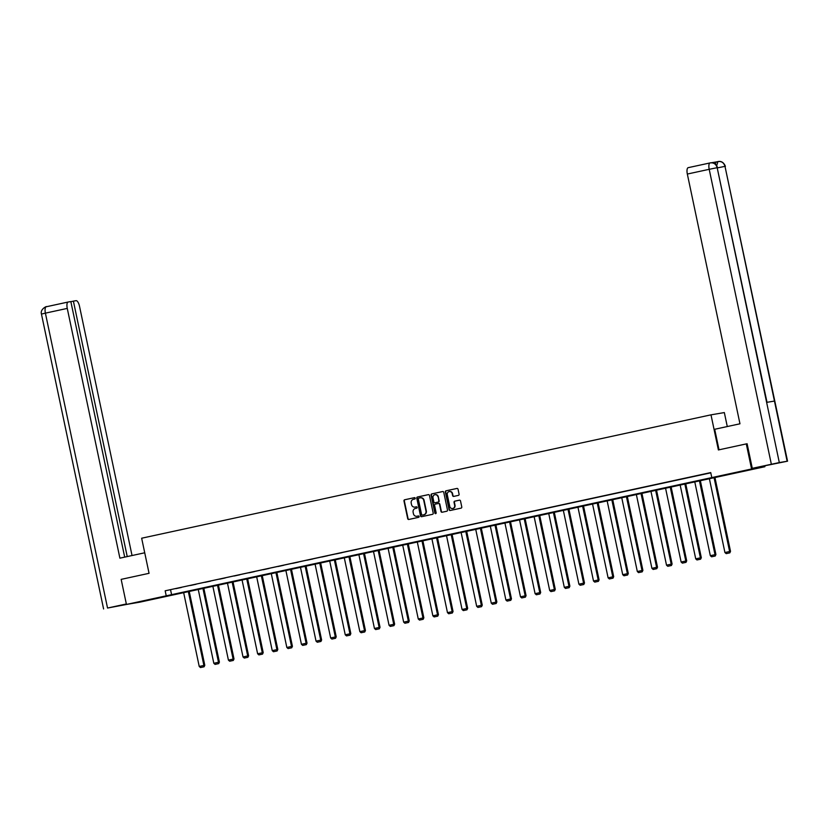 <?xml version="1.0" encoding="UTF-8"?>
<svg xmlns="http://www.w3.org/2000/svg" width="829" height="829" viewBox="0 0 829 829"><rect width="100%" height="100%" fill="white"/><g stroke="black" fill="none" stroke-linecap="round" stroke-linejoin="round"><path stroke-width="1.24" d="M415.236 498.198A0.705 0.663 -99.7 0 0 414.438 497.649L404.676 499.763A1.005 0.943 -99.7 0 0 403.972 500.954L407.702 518.674A1.005 0.943 -99.7 0 0 408.832 519.462L418.593 517.337A0.705 0.663 -99.7 0 0 419.091 516.508A0.705 0.663 -99.7 0 0 418.303 515.959L417.039 516.239A3.223 3.005 -99.7 0 1 413.433 513.721L413.122 512.249A3.223 3.005 -99.7 0 1 415.402 508.457L416.666 508.187A0.705 0.663 -99.7 0 0 417.163 507.358A0.705 0.663 -99.7 0 0 416.376 506.809L415.111 507.079A3.223 3.005 -99.7 0 1 411.505 504.571L411.194 503.089A3.223 3.005 -99.7 0 1 413.474 499.307L414.728 499.027A0.705 0.663 -99.7 0 0 415.236 498.198M746.546 470.509L735.914 472.634L746.546 470.509M150.432 599.688L139.79 601.813L150.432 599.688M458.375 495.39A1.005 0.943 -99.7 0 0 459.09 494.208L458.043 489.234A1.005 0.943 -99.7 0 0 456.955 488.436L446.075 490.799A1.005 0.943 -99.7 0 0 445.36 491.98L449.1 509.7A1.005 0.943 -99.7 0 0 450.188 510.498L461.069 508.136A1.005 0.943 -99.7 0 0 461.774 506.954L460.509 500.944A1.005 0.943 -99.7 0 0 459.39 500.167L454.748 501.172A1.005 0.943 -99.7 0 0 454.033 502.353L454.665 505.327A2.694 2.518 -99.7 0 1 452.655 508.519A2.694 2.518 -99.7 0 1 449.743 506.395L447.287 494.726A2.694 2.518 -99.7 0 1 449.297 491.545A2.694 2.518 -99.7 0 1 452.199 493.659L452.613 495.607A1.005 0.943 -99.7 0 0 453.701 496.405L458.375 495.39M126.443 604.445L121.158 579.367L149.054 573.316L141.655 538.218L710.992 414.842L718.391 449.95L746.287 443.898L751.571 468.976L764.918 466.706L139.78 602.175L126.443 604.445L751.571 468.976M711.79 477.597L710.733 472.582L165.168 590.808L166.225 595.823M429.463 495.421A1.005 0.943 -99.7 0 0 428.344 494.644L417.495 496.985A1.005 0.943 -99.7 0 0 416.79 498.177L420.521 515.897A1.005 0.943 -99.7 0 0 421.65 516.685L432.489 514.332A1.005 0.943 -99.7 0 0 433.204 513.151L429.463 495.421M442.8 491.524L431.785 493.897L442.624 491.545A1.005 0.943 -99.7 0 1 442.665 491.535L442.624 491.545M442.334 512.198A1.005 0.943 -99.7 0 1 441.37 511.389L441.007 511.452A1.005 0.943 -99.7 0 0 442.137 512.239L446.779 511.234A1.005 0.943 -99.7 0 0 447.494 510.053L443.753 492.333A1.005 0.943 -99.7 0 0 442.665 491.535M441.007 511.452L439.494 504.27A1.005 0.943 -99.7 0 0 438.375 503.483L435.287 504.146A1.005 0.943 -99.7 0 0 434.583 505.338L436.158 512.819A0.705 0.663 -99.7 0 1 435.629 513.648A0.705 0.663 -99.7 0 1 434.873 513.089L431.07 495.079A1.005 0.943 -99.7 0 1 431.785 493.897M727.282 426.552L724.339 412.573L710.992 414.842M165.168 590.808L710.785 472.831M175.8 588.663L181.416 587.45L175.789 588.621M190.401 585.502L196.017 584.279L190.39 585.461M205.001 582.331L210.618 581.119L204.991 582.3M219.612 579.17L225.229 577.958L219.602 579.129M234.213 576.01L239.83 574.787L234.203 575.968M248.814 572.839L254.43 571.627L248.804 572.798M263.415 569.678L269.031 568.466L263.404 569.637M278.026 566.518L283.642 565.295L278.016 566.476M292.627 563.347L298.243 562.135L292.616 563.305M307.227 560.186L312.844 558.964L307.217 560.145M321.828 557.026L327.445 555.803L321.818 556.984M336.429 553.855L342.056 552.642L336.429 553.813M351.04 550.694L356.657 549.472L351.03 550.653M365.641 547.523L371.257 546.311L365.63 547.492M380.242 544.363L385.858 543.15L380.231 544.321M394.842 541.202L400.459 539.98L394.842 541.161M409.453 538.031L415.07 536.819L409.443 537.99M424.054 534.871L429.671 533.648L424.044 534.829M438.655 531.71L444.271 530.487L438.645 531.669M453.256 528.539L458.872 527.327L453.256 528.498M467.867 525.379L473.483 524.156L467.857 525.337M482.468 522.208L488.084 520.995L482.457 522.177M497.068 519.047L502.685 517.835L497.058 519.006M511.669 515.887L517.286 514.664L511.669 515.845M526.28 512.716L531.897 511.503L526.27 512.674M540.881 509.555L546.498 508.332L540.871 509.514M555.482 506.395L561.098 505.172L555.471 506.353M570.083 503.224L575.699 502.011L570.083 503.182M584.694 500.063L590.31 498.84L584.683 500.022M599.294 496.892L604.911 495.68L599.284 496.861M613.895 493.732L619.512 492.519L613.885 493.69M628.496 490.571L634.112 489.348L628.496 490.53M643.107 487.4L648.724 486.188L643.097 487.359M657.708 484.24L663.324 483.017L657.698 484.198M672.309 481.079L677.925 479.856L672.298 481.038M686.909 477.908L692.526 476.696L686.909 477.867M701.521 474.748L707.137 473.525L701.51 474.706M764.804 466.188L764.918 466.706M746.287 443.898L746.836 443.816M170.577 589.885L171.634 594.901M416.51 506.799L415.474 507.016M418.438 515.949L417.401 516.177M414.583 497.638L405.039 499.7A1.005 0.943 -99.7 0 0 404.324 500.892L408.065 518.612A1.005 0.943 -99.7 0 0 409.018 519.42M428.51 494.623L417.857 496.923A1.005 0.943 -99.7 0 0 417.142 498.115L420.883 515.835A1.005 0.943 -99.7 0 0 421.837 516.643M418.8 498.146A0.705 0.663 -99.7 0 0 418.303 498.975L421.578 514.529A0.705 0.663 -99.7 0 0 422.365 515.078L423.702 514.799A3.223 3.005 -99.7 0 0 425.971 511.006L423.733 500.374A3.223 3.005 -99.7 0 0 420.127 497.856L418.8 498.146M420.376 497.814L420.49 497.794A3.223 3.005 -99.7 0 1 424.096 500.312L426.334 510.944A3.223 3.005 -99.7 0 1 424.065 514.736L422.728 515.016M441.37 511.389L439.857 504.208A1.005 0.943 -99.7 0 0 438.728 503.421L438.448 503.472M432.147 493.835A1.005 0.943 -99.7 0 0 431.432 495.017L435.235 513.037A0.705 0.663 -99.7 0 0 435.805 513.586M437.93 496.809A2.694 2.518 -99.7 0 0 435.018 494.685A2.694 2.518 -99.7 0 0 433.007 497.877L433.878 501.98A1.005 0.943 -99.7 0 0 434.997 502.768L438.075 502.105A1.005 0.943 -99.7 0 0 438.79 500.923L438.282 496.747A2.694 2.518 -99.7 0 0 435.194 494.664M438.282 496.747L439.152 500.861A1.005 0.943 -99.7 0 1 438.437 502.042L435.36 502.706M449.473 491.524A2.694 2.518 -99.7 0 1 452.561 493.607L452.976 495.545A1.005 0.943 -99.7 0 0 453.929 496.353M452.831 508.478A2.694 2.518 -99.7 0 0 455.017 505.265L454.665 505.327M459.556 500.146L455.111 501.11A1.005 0.943 -99.7 0 0 454.396 502.291L455.017 505.265M457.09 488.426L446.437 490.737A1.005 0.943 -99.7 0 0 445.722 491.918L449.453 509.638A1.005 0.943 -99.7 0 0 450.416 510.446M188.297 591.409L203.893 665.438L199.219 666.443L183.613 592.424M203.737 666.848L200.463 667.552L204.1 666.785L203.893 665.438L204.794 665.283L189.188 591.212M199.219 666.443L200.463 667.552M204.1 666.785L204.794 665.283M144.723 552.788L119.894 558.166L67.263 308.409L45.398 313.144L107.542 608.04L126.34 603.968M132.039 555.534L79.522 306.326A6.155 2.197 77.8 0 0 76.092 300.678L73.398 301.134L127.231 556.57M107.542 608.04L127.967 604.186M124.692 557.119L70.838 301.569L68.154 302.025A6.155 2.197 77.8 0 0 68.123 302.036A6.155 2.197 77.8 0 0 67.263 308.409M70.869 301.683L73.398 301.134M719.023 449.815L714.691 429.277L739.965 423.795L687.334 174.049A6.155 2.197 -102.2 0 1 688.205 167.665A6.155 2.197 -102.2 0 1 688.236 167.655L710.028 162.94A6.155 2.197 -102.2 0 1 710.09 162.919L710.266 162.888M787.135 461.245L774.452 401.06L766.628 402.386L779.312 462.572L787.55 461.183L752.286 468.323L747.116 443.753M779.312 462.572L752.286 468.323M715.479 164.173A6.155 2.197 -102.2 0 1 716.639 161.873A6.155 2.197 -102.2 0 1 716.67 161.862L711.437 162.753M767.022 402.324L717.168 167.686C716.069 164.101 713.779 162.505 710.277 162.888L710.059 162.93A6.155 2.197 -102.2 0 0 709.199 169.313L687.334 174.049M717.562 167.634C716.018 163.945 713.676 162.349 710.536 162.836L710.443 162.847M787.55 461.183L724.992 166.349C723.904 162.774 721.613 161.168 718.111 161.551L718.101 161.551M725.406 166.297C723.821 162.608 721.468 161.002 718.37 161.5L718.277 161.52M202.898 588.238L218.493 662.267L213.82 663.283L198.214 589.253M218.338 663.677L215.063 664.392L218.701 663.614L218.493 662.267L219.395 662.112L203.789 588.051M213.82 663.283L215.063 664.392M218.701 663.614L219.395 662.112M217.499 585.077L233.104 659.107L228.421 660.122L212.825 586.093M232.949 660.516L229.664 661.221L233.301 660.454L233.104 659.107L234.006 658.951L218.39 584.88M228.421 660.122L229.664 661.221M233.301 660.454L234.006 658.951M232.11 581.917L247.705 655.936L243.021 656.951L227.426 582.932M247.55 657.345L244.275 658.06L247.912 657.293L247.705 655.936L248.607 655.791L233.001 581.72M243.021 656.951L244.275 658.06M247.912 657.293L248.607 655.791M246.71 578.746L262.306 652.775L257.622 653.791L242.027 579.761M262.151 654.185L258.876 654.9L262.513 654.122L262.306 652.775L263.207 652.62L247.602 578.559M257.622 653.791L258.876 654.9M262.513 654.122L263.207 652.62M261.311 575.585L276.907 649.615L272.233 650.63L256.627 576.601M276.751 651.024L273.477 651.729L277.114 650.962L276.907 649.615L277.808 649.459L262.202 575.388M272.233 650.63L273.477 651.729M277.114 650.962L277.808 649.459M275.912 572.424L291.518 646.444L286.834 647.459L271.238 573.43M291.362 647.853L288.077 648.568L291.715 647.791L291.518 646.444L292.419 646.288L276.803 572.228M286.834 647.459L288.077 648.568M291.715 647.791L292.419 646.288M290.513 569.254L306.119 643.283L301.435 644.299L285.839 570.269M305.963 644.693L302.689 645.397L306.326 644.63L306.119 643.283L307.02 643.128L291.414 569.067M301.435 644.299L302.689 645.397M306.326 644.63L307.02 643.128M305.124 566.093L320.719 640.123L316.036 641.128L300.44 567.109M320.564 641.532L317.289 642.237L320.927 641.47L320.719 640.123L321.621 639.967L306.015 565.896M316.036 641.128L317.289 642.237M320.927 641.47L321.621 639.967M319.725 562.922L335.32 636.952L330.647 637.967L315.041 563.938M335.165 638.361L331.89 639.076L335.527 638.299L335.32 636.952L336.222 636.796L320.616 562.736M330.647 637.967L331.89 639.076M335.527 638.299L336.222 636.796M334.325 559.762L349.931 633.791L345.247 634.807L329.652 560.777M349.776 635.201L346.491 635.905L350.128 635.138L349.931 633.791L350.833 633.636L335.217 559.565M345.247 634.807L346.491 635.905M350.128 635.138L350.833 633.636M348.926 556.601L364.532 630.62L359.848 631.636L344.253 557.616M364.377 632.03L361.102 632.745L364.739 631.978L364.532 630.62L365.434 630.475L349.828 556.404M359.848 631.636L361.102 632.745M364.739 631.978L365.434 630.475M363.537 553.43L379.133 627.46L374.449 628.475L358.853 554.446M378.977 628.869L375.703 629.584L379.34 628.807L379.133 627.46L380.034 627.304L364.428 553.244M374.449 628.475L375.703 629.584M379.34 628.807L380.034 627.304M378.138 550.269L393.734 624.299L389.06 625.315L373.454 551.285M393.578 625.708L390.304 626.413L393.941 625.646L393.734 624.299L394.635 624.144L379.029 550.073M389.06 625.315L390.304 626.413M393.941 625.646L394.635 624.144M392.739 547.109L408.345 621.128L403.661 622.144L388.065 548.114M408.179 622.538L404.904 623.253L408.542 622.475L408.345 621.128L409.246 620.973L393.63 546.912M403.661 622.144L404.904 623.253M408.542 622.475L409.246 620.973M407.34 543.938L422.945 617.968L418.262 618.983L402.666 544.954M422.79 619.377L419.515 620.092L423.153 619.315L422.945 617.968L423.847 617.812L408.241 543.751M418.262 618.983L419.515 620.092M423.153 619.315L423.847 617.812M421.951 540.777L437.546 614.807L432.862 615.812L417.267 541.793M437.391 616.216L434.116 616.921L437.753 616.154L437.546 614.807L438.448 614.652L422.842 540.581M432.862 615.812L434.116 616.921M437.753 616.154L438.448 614.652M436.551 537.606L452.147 611.636L447.473 612.652L431.868 538.622M451.992 613.045L448.717 613.761L452.354 612.983L452.147 611.636L453.048 611.481L437.443 537.42M447.473 612.652L448.717 613.761M452.354 612.983L453.048 611.481M451.152 534.446L466.758 608.476L462.074 609.491L446.479 535.461M466.592 609.885L463.318 610.59L466.955 609.823L466.758 608.476L467.66 608.32L452.043 534.249M462.074 609.491L463.318 610.59M466.955 609.823L467.66 608.32M465.753 531.285L481.359 605.305L476.675 606.32L461.079 532.301M481.203 606.724L477.929 607.429L481.566 606.662L481.359 605.305L482.26 605.16L466.654 531.088M476.675 606.32L477.929 607.429M481.566 606.662L482.26 605.16M480.364 528.114L495.96 602.144L491.276 603.16L475.68 529.13M495.804 603.553L492.53 604.268L496.167 603.491L495.96 602.144L496.861 601.989L481.255 527.928M491.276 603.16L492.53 604.268M496.167 603.491L496.861 601.989M494.965 524.954L510.56 598.984L505.887 599.999L490.281 525.969M510.405 600.393L507.13 601.098L510.768 600.331L510.56 598.984L511.462 598.828L495.856 524.757M505.887 599.999L507.13 601.098M510.768 600.331L511.462 598.828M509.566 521.793L525.171 595.813L520.488 596.828L504.882 522.798M525.006 597.222L521.731 597.937L525.368 597.16L525.171 595.813L526.073 595.668L510.457 521.596M520.488 596.828L521.731 597.937M525.368 597.16L526.073 595.668M524.166 518.622L539.772 592.652L535.088 593.668L519.493 519.638M539.617 594.061L536.342 594.776L539.969 593.999L539.772 592.652L540.674 592.497L525.068 518.436M535.088 593.668L536.342 594.776M539.969 593.999L540.674 592.497M538.777 515.462L554.373 589.492L549.689 590.497L534.094 516.477M554.218 590.901L550.943 591.605L554.58 590.839L554.373 589.492L555.275 589.336L539.669 515.265M549.689 590.497L550.943 591.605M554.58 590.839L555.275 589.336M553.378 512.291L568.974 586.321L564.3 587.336L548.694 513.306M568.818 587.73L565.544 588.445L569.181 587.668L568.974 586.321L569.875 586.165L554.269 512.104M564.3 587.336L565.544 588.445M569.181 587.668L569.875 586.165M567.979 509.13L583.585 583.16L578.901 584.176L563.295 510.146M583.419 584.569L580.145 585.274L583.782 584.507L583.585 583.16L584.486 583.005L568.87 508.933M578.901 584.176L580.145 585.274M583.782 584.507L584.486 583.005M582.58 505.97L598.186 579.989L593.502 581.005L577.906 506.985M598.03 581.409L594.756 582.113L598.383 581.347L598.186 579.989L599.087 579.844L583.481 505.773M593.502 581.005L594.756 582.113M598.383 581.347L599.087 579.844M597.191 502.799L612.786 576.829L608.103 577.844L592.507 503.814M612.631 578.238L609.356 578.953L612.994 578.176L612.786 576.829L613.688 576.673L598.082 502.612M608.103 577.844L609.356 578.953M612.994 578.176L613.688 576.673M611.792 499.638L627.387 573.668L622.714 574.684L607.108 500.654M627.232 575.077L623.957 575.782L627.594 575.015L627.387 573.668L628.289 573.513L612.683 499.441M622.714 574.684L623.957 575.782M627.594 575.015L628.289 573.513M626.392 496.478L641.998 570.497L637.314 571.513L621.709 497.483M641.833 571.906L638.558 572.621L642.195 571.844L641.998 570.497L642.9 570.352L627.284 496.281M637.314 571.513L638.558 572.621M642.195 571.844L642.9 570.352M640.993 493.307L656.599 567.337L651.915 568.352L636.32 494.322M656.444 568.746L653.159 569.461L656.796 568.684L656.599 567.337L657.501 567.181L641.895 493.12M651.915 568.352L653.159 569.461M656.796 568.684L657.501 567.181M655.604 490.146L671.2 564.176L666.516 565.181L650.92 491.162M671.044 565.585L667.77 566.29L671.407 565.523L671.2 564.176L672.101 564.021L656.495 489.949M666.516 565.181L667.77 566.29M671.407 565.523L672.101 564.021M670.205 486.975L685.801 561.005L681.127 562.021L665.521 487.991M685.645 562.414L682.371 563.129L686.008 562.352L685.801 561.005L686.702 560.85L671.096 486.789M681.127 562.021L682.371 563.129M686.008 562.352L686.702 560.85M684.806 483.815L700.412 557.844L695.728 558.86L680.122 484.83M700.246 559.254L696.971 559.958L700.609 559.192L700.412 557.844L701.313 557.689L685.697 483.618M695.728 558.86L696.971 559.958M700.609 559.192L701.313 557.689M699.407 480.654L715.012 554.674L710.329 555.689L694.733 481.67M714.857 556.093L711.572 556.798L715.209 556.031L715.012 554.674L715.914 554.528L700.308 480.457M710.329 555.689L711.572 556.798M715.209 556.031L715.914 554.528M714.018 477.483L729.613 551.513L724.929 552.529L709.334 478.499M729.458 552.922L726.183 553.637L729.821 552.86L729.613 551.513L730.515 551.358L714.909 477.297M724.929 552.529L726.183 553.637M729.821 552.86L730.515 551.358M103.594 608.963L41.45 314.067L45.398 313.144A6.155 2.197 -102.2 0 1 46.258 306.771A6.155 2.197 -102.2 0 1 46.3 306.761L68.082 302.036M716.67 161.862L717.862 161.603M771.343 464.199L709.199 169.313L717.168 167.686L766.628 402.386M717.613 167.852L724.992 166.349L774.452 401.06M716.712 165.562L717.935 161.593L716.639 161.873M41.45 314.067C39.813 308.813 47.813 305.704 46.258 306.771L68.123 302.036M688.205 167.665L710.059 162.93"/></g></svg>
